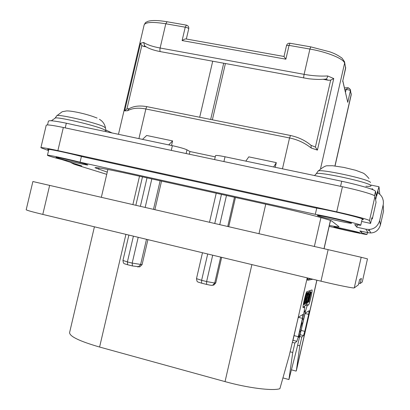 <?xml version="1.0" encoding="UTF-8"?>
<svg xmlns="http://www.w3.org/2000/svg" width="410" height="410" viewBox="0 0 410 410"><rect width="100%" height="100%" fill="white"/><g stroke="black" fill="none" stroke-linecap="round" stroke-linejoin="round"><path stroke-width="0.61" d="M316.915 280.209L296.363 370.65L299.818 345.814L301.811 337.046L303.497 335.595L304.794 331.357L308.653 314.367L309.155 310.718L305.158 313.127L296.809 348.736L288.932 379.547L292.74 352.482L294.898 343.001L296.866 341.304L298.295 336.702L302.467 318.365L302.975 314.444L298.301 317.263L289.152 355.88L279.881 388.706C272.752 391.094 247.973 388.019 225.039 381.613L99.594 347.039C79.642 341.253 69.638 336.446 69.582 332.618L94.418 226.807M288.932 379.547L283.059 377.958M296.087 371.096L291.561 369.887M221.661 257.347L215.773 282.91L213.851 285.047L212.769 285.181L214.712 283.028L220.683 257.111M235.458 197.487L228.729 226.694M147.902 239.64L142.075 264.65L139.789 266.848L139.005 266.859M161.54 181.087L154.888 209.659M331.485 220.923L330.429 220.744M312.866 279.236L307.633 280.286L307.587 277.97M307.177 305.66L305.491 311.067L301.165 330.076C300.074 334.668 299.285 337.107 298.803 337.399C298.598 336.897 298.89 334.837 299.689 331.218L304.087 311.882L304.784 306.946L303.133 307.731C302.262 307.526 305.983 291.582 306.875 291.684L312.02 289.921C312.779 290.121 309.376 304.814 308.545 304.943L307.177 305.66L305.142 305.158L306.542 304.445L307.372 302.636M308.653 314.367L305.081 313.471M304.794 331.357L301.207 330.439M303.497 335.595L300.197 334.75M301.811 337.046L299.777 336.523M299.818 345.814L297.67 345.256M292.74 352.482L290.198 351.816M310.816 278.744L307.49 279.4M302.467 318.365L298.29 317.314M298.295 336.702L294.108 335.621M296.866 341.304L293.007 340.31M294.898 343.001L292.514 342.381M304.42 306.859L305.142 305.158M309.929 291.782L310.078 290.572M310.211 292.545L310.626 292.648L310.447 293.416L310.954 292.853L308.884 302.062L311.18 292.084L309.678 291.72L309.202 292.202M308.587 292.058L310.103 292.427L308.351 297.921L307.731 302.708L308.463 301.012L310.15 293.601L310.16 292.433L308.587 292.058L308.171 292.725M306.183 302.503L306.501 303.303L307.239 301.601L308.909 294.16L308.904 292.904L307.305 292.52L307.003 292.955M305.091 303.661L306.972 298.705L306.055 303.067L308.233 293.488L306.69 292.878L306.567 293.273M310.447 293.416L310.18 293.35L310.447 293.411M311.18 292.084L310.626 292.648M308.884 302.062L308.166 301.888L308.884 302.062M308.438 297.875L309.986 293.15L308.52 300.53L307.833 301.991L308.438 297.875M308.151 293.832L308.299 294.308L308.73 293.632L308.73 294.713L308.13 297.947L307.285 301.15L306.393 302.554M307.305 292.52L308.848 292.894L308.361 293.883M307.315 293.847L306.906 298.654L305.337 303.723M307.367 293.611L307.49 293.888M306.69 292.878L308.243 293.258L307.054 298.331L307.613 293.524L306.127 293.16L307.556 293.662M305.937 303.385L305.491 303.272L305.937 303.38M306.249 298.495L306.906 298.654M306.659 294.411L306.572 294.903L307.131 294.303L306.142 298.649L305.553 299.397L305.46 299.915L305.968 299.402L305.107 303.19L304.456 304.41L305.107 303.595L307.331 293.765L306.444 294.359M307.367 293.509L306.111 293.201L307.362 293.509M304.164 304.343L304.456 304.41M304.205 304.205L304.461 304.266M304.471 303.031L305.107 303.19M305.358 299.115L305.629 299.182M305.501 298.49L306.142 298.649M304.281 299.879L303.636 303.513L303.697 304.599L304.133 304.43L306.47 293.873L305.686 294.908L304.251 299.874M304.384 299.792L305.568 295.579L306.239 294.585L304.256 303.641L303.877 303.892L303.81 303.108L304.384 299.792M303.8 303.528L304.256 303.641M302.262 319.908L302.975 319.129L303.041 318.713L302.442 319.103M303.948 312.487L304.635 311.759L304.707 311.349L304.133 311.682M304.707 311.349L304.23 311.231L304.707 311.349M299.438 332.351L300.14 331.516L300.217 331.085L299.613 331.552M301.329 323.997L301.796 323.669L300.448 327.867M300.217 328.897L302.093 323.003L301.514 323.193M302.129 322.767L301.637 322.639L302.129 322.767M107.256 172.123L94.987 167.716C96.15 167.111 108.26 169.335 131.328 174.383L268.396 204.795C300.002 211.775 331.06 219.868 332.038 221.231L339.003 226.699C338.768 227.002 335.554 226.592 329.358 225.459M329.143 226.407L334.55 227.622C346.501 230.64 367.416 235.058 367.001 234.453L361.4 232.752L359.888 230.917L367.985 232.721L365.838 229.195L356.818 227.181L354.696 224.598L360.764 225.28C362.307 224.695 330.106 216.926 315.31 214.333L80.058 162.196C64.893 158.362 46.93 154.575 47.442 155.293C47.914 155.8 52.757 157.24 61.982 159.603L81.769 165.947L74.174 164.261L70.177 162.232M74.174 164.261L106.738 174.337M57.456 157.947C63.596 159.982 88.396 165.691 87.843 164.938L86.679 164.43C81.262 162.55 55.273 156.548 56.047 157.363L57.456 157.947M317.494 215.634C318.534 216.726 352 224.198 351.544 223.23L351.524 223.189C351.519 222.307 316.54 214.486 317.427 215.552L317.494 215.634M333.909 227.022C334.37 227.627 360.375 233.474 359.959 232.875L359.954 232.854C360.098 232.373 333.207 226.325 333.878 226.986L333.909 227.022M361.722 231.322L361.4 232.752M367.908 230.451L369.666 230.758M361.635 221.441L370.604 223.424L371.89 217.715L372.3 218.981L376.062 202.34L374.986 196.252C375.222 194.955 359.534 190.317 342.432 186.719L63.345 127.484C52.577 125.25 46.873 124.491 46.227 125.214L40.897 147.718L48.554 150.583M370.604 223.424L369.477 220.636C369.6 219.847 353.809 215.588 336.723 211.852L57.877 150.619C47.119 148.287 41.461 147.318 40.897 147.718M365.838 229.195L368.99 229.467C374.268 229.175 377.83 226.223 379.675 220.606L383.381 203.913L383.335 200.921L382.617 198.343C381.659 195.975 379.947 194.084 377.477 192.669M357.305 225.028L356.818 227.181M372.3 218.981L371.639 218.832M383.186 205.046L383.57 211.017L380.413 224.993C378.758 230.046 375.555 232.701 370.814 232.962L367.985 232.721M362.05 219.601L363.368 219.499C365.105 218.684 329.835 210.151 314.911 207.798L82.979 156.82C67.004 152.663 47.053 148.502 47.616 149.409L48.693 150.009M316.73 208.106L315.31 214.333M81.421 156.42L80.058 162.196M342.811 80.806L347.752 102.326L342.765 80.929M344.641 62.269L345.625 68.388M310.749 46.868L289.978 43.234L289.045 45.397L309.914 49.062C327.446 52.034 344.185 59.004 344.59 63.212L320.584 168.495M342.668 81.364L345.656 68.26L344.538 61.787L342.089 58.194C335.949 53.792 332.643 52.957 329.937 51.865L310.79 46.873L309.914 49.062L304.117 74.348C312.159 75.814 320.005 76.352 327.657 75.968L333.75 78.546L317.417 150.111L311.2 148.015C304.773 142.936 297.558 139.584 289.542 137.96L282.454 168.874M138.923 138.616L145.857 108.993C146.267 107.44 146.744 106.682 147.287 106.728C139.733 105.314 133.578 106.026 128.832 108.86L127.628 110.71C132.425 108.096 138.503 107.522 145.857 108.993L289.542 137.96L290.531 135.5C298.577 137.263 305.414 140.543 311.052 145.35L311.2 148.015M275.223 167.347L276.304 162.621L273.629 167.013M245.795 161.145L248.793 156.861L276.304 162.621M171.523 145.488L172.589 140.907L146.672 135.479L142.516 139.374M144.709 45.894L143.638 42.456C147.262 44.808 152.756 46.663 160.125 48.016C159.751 49.974 159.849 51.178 160.412 51.629L160.5 51.645M127.628 110.71L124.66 110.895L126.946 108.87L129.212 108.635M146.165 46.858L143.597 46.391L141.804 45.546L140.527 43.281L143.638 42.456M284.007 56.477L285.878 59.183L182.112 40.559C184.034 39.329 185.33 38.791 186.007 38.955L284.007 56.477L286.518 45.561L289.045 45.397L285.878 59.183M186.442 25.138L185.233 27.188C187.355 27.644 188.523 28.162 188.738 28.736C188.964 26.881 188.2 25.681 186.442 25.138M172.589 140.907L168.72 144.899M375.591 199.665L378.005 191.203L378.245 193.12M379.783 194.304L378.999 186.755L376.216 195.99L375.514 191.306L374.514 195.749M112.007 132.942L105.795 129.985M375.514 191.306L374.924 190.717C372.331 188.897 357.33 184.602 341.725 181.246L225.028 156.769L223.916 161.566M214.614 159.592L215.537 155.615C216.034 155.195 219.196 155.58 225.028 156.769M215.245 156.881L189.948 151.536L189.328 154.227M171.272 150.393L172.374 145.668C179.585 147.262 184.454 148.651 186.986 149.845L189.948 151.536M172.374 145.668L75.686 125.286M343.196 186.883L335.621 185.274M47.524 124.932L48.452 121.027L49.984 120.694C52.875 120.75 58.322 121.585 66.323 123.205L75.681 125.286M69.449 128.781L63.084 127.433M348.485 87.848L350.35 89.482L348.008 87.745L346.107 89.559L345.533 92.091M350.35 89.482L350.391 90.718L347.752 102.326M327.657 75.968C327.426 77.746 326.79 78.802 325.755 79.14L325.555 79.161M333.75 78.546L330.68 80.135L328.441 80.263L323.305 79.325M310.98 145.289L315.403 147.072L317.417 150.111M212.375 119.802L225.403 63.581M223.691 63.263L210.663 119.459M212.703 61.244L199.696 117.255M49.651 185.381L42.789 214.409C32.072 211.816 26.542 210.263 26.189 209.756L32.882 181.527L361.189 257.28L354.276 287.882L358.437 284.806L359.647 279.466L361.379 278.467L360.252 283.474L362.266 281.978L367.483 258.874L362.255 281.993M361.189 257.28L367.478 258.869M360.252 283.474L358.817 283.131M42.789 214.409L320.974 281.183C338.014 285.288 354.081 288.496 354.276 287.882M99.594 347.039L125.926 234.366M132.881 204.585L139.518 176.203M225.039 381.613L251.889 264.599M258.987 233.679L265.747 204.206M201.633 283.166L201.617 280.317L196.492 278.631L202.473 252.739M206.609 284.407L206.614 281.557L201.617 280.317L207.696 253.995M214.748 223.47L221.461 194.381M132.44 265.946L132.184 263.092L138.196 237.313M145.171 207.419L151.818 178.929M142.075 264.65L132.184 263.092L127.397 261.908L133.409 236.16M140.379 206.312L147.016 177.863M215.773 282.91L214.712 283.028L206.614 281.557L212.698 255.194M219.75 224.624L226.474 195.493M137.57 266.884L138.288 266.869L140.589 264.655L146.498 239.302M153.478 209.336L160.136 180.774M127.674 264.757L127.397 261.908L122.954 260.447L128.883 235.073M330.404 220.477L323.992 248.675M316.833 280.189L296.199 370.963M292.858 340.935L307.213 277.877M314.362 246.451L320.938 217.577M304.328 310.775L305.491 311.067M301.165 330.076L300.012 329.784M304.748 306.936L303.062 306.521L304.727 306.946M306.542 304.445L308.545 304.943M310.226 292.827L310.539 292.909M309.637 291.761L311.134 292.125M308.258 301.642L308.92 301.806M307.295 301.427L307.659 301.514M308.94 293.867L309.386 293.98M309.468 294.042L309.97 294.165M308.617 297.096L309.36 297.276M307.925 300.386L308.52 300.53M306.531 300.966L307.285 301.15M307.264 297.732L308.13 297.947M307.992 294.534L308.73 294.713M306.577 293.227L308.13 293.606M305.593 302.964L305.978 303.062M306.685 296.584L307.126 296.691M306.091 293.258L307.315 293.555M305.194 299.848L305.455 299.915L305.194 299.853M305.916 293.755L306.296 293.847M300.217 331.085L299.746 330.967L300.212 331.09M227.745 226.469L234.479 197.272M211.75 285.314L212.775 285.175C212.365 285.539 210.284 285.278 206.527 284.391L201.551 283.156C196.416 281.486 197.277 282.398 196.492 278.631M98.989 167.926L98.666 169.304M57.877 150.619L63.345 127.484M336.723 211.852L342.432 186.719M369.477 220.636L374.986 196.252M380.413 224.993L379.675 220.606M344.928 89.6L346.107 89.559C348.208 89.687 349.638 90.072 350.391 90.718L351.191 94.49L334.929 165.958M124.66 110.895L140.527 43.281M118.475 134.306L144.141 24.948C145.473 22.078 152.694 21.689 165.794 23.775L160.125 48.016L304.117 74.348C303.692 76.378 303.595 77.598 303.82 78.002L303.861 78.008M126.946 108.87L141.804 45.546M143.597 46.391L145.017 46.115M144.141 24.948C146.068 21.484 145.037 22.919 148 21.315C151.813 20.126 158.168 20.269 167.054 21.75L165.794 23.775L185.233 27.188L182.112 40.559M350.437 89.903L351.191 94.976L335.037 165.973M370.968 185.843C370.881 186.371 369.195 186.499 365.91 186.232M314.465 175.618L316.13 173.927C315.444 170.601 371.906 182.763 370.963 185.781M316.192 173.84L317.976 171.262C317.417 167.982 371.296 179.554 370.425 182.573M341.725 181.246L340.577 186.309M186.13 153.545L186.986 149.845M66.323 123.205L65.221 127.869M55.058 118.198L56.775 115.815C56.231 113.385 96.263 122.677 103.889 126.746L105.472 127.925L105.918 130.81M51.347 120.755L55.007 118.27C54.371 115.804 96.319 125.537 104.283 129.698L105.934 130.892L106.113 131.702M325.648 79.156L328.441 80.263M330.68 80.135L315.403 147.072M328.138 249.628L320.974 281.183M101.342 197.307L107.876 169.474M209.52 222.266L216.229 193.223M139.789 266.848L132.327 265.926L127.561 264.737C123.225 263.287 123.62 264.168 122.954 260.447M135.843 205.266L142.48 176.859M324.079 248.696L330.486 220.508M307.654 302.703L306.926 302.524M306.429 303.297L306.019 303.195M306.326 293.837L305.921 293.739M303.697 304.599L303.328 304.507M213.851 285.047L212.775 285.175M370.814 232.962L368.99 229.467M362.225 218.843L360.764 225.28M48.846 149.363L47.442 155.293M342.734 81.149L345.697 67.276M290.49 135.495L147.287 106.728M144.376 45.643C147.81 48.262 153.155 50.256 160.412 51.629L308.187 78.689C309.181 78.889 316.863 79.576 320.502 79.422L325.755 79.14M186.34 39.011L188.738 28.736M167.054 21.75L186.36 25.123M378.958 186.745L370.84 185.043M372.065 188.585L373.151 189.83M318.037 171.175C322.526 167.398 325.617 165.599 327.318 165.778L332.659 165.737L343.857 167.418L355.654 170.278L362.86 172.974C364.218 173.44 366.248 175.285 368.964 178.514M99.43 119.269L101.224 120.53C103.515 122.472 104.924 124.906 105.462 127.838M56.826 115.748L62.243 111.704L66.574 110.931C68.752 110.864 72.119 111.279 76.685 112.171C84.414 113.739 91.21 115.702 97.078 118.059M351.226 93.649L351.191 94.976M344.518 87.883L347.782 87.755M289.978 43.234C288.23 43.086 287.077 43.86 286.518 45.561M367.421 232.593L367.001 234.453"/></g></svg>
